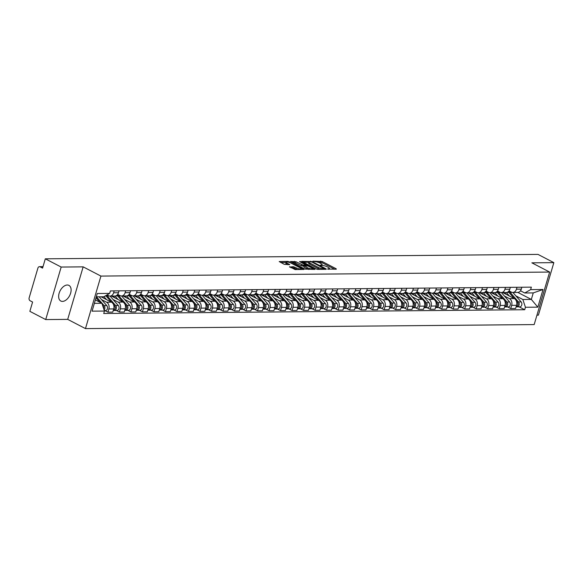 <?xml version="1.0" encoding="UTF-8"?>
<svg xmlns="http://www.w3.org/2000/svg" width="583" height="583" viewBox="0 0 583 583"><rect width="100%" height="100%" fill="white"/><g stroke="black" fill="none" stroke-linecap="round" stroke-linejoin="round"><path stroke-width="0.87" d="M327.544 269.011L336.289 269.222L336.231 268.807L322.159 261.497L312.954 261.169L315.046 261.723A3.549 0.867 16.4 0 1 319.87 263.006L321.044 263.618A3.549 0.867 16.4 0 1 322.122 264.638A3.549 0.867 16.4 0 1 321.226 264.937L320.271 265.236L322.319 265.505A3.549 0.867 16.4 0 1 327.143 266.781L328.316 267.393A3.549 0.867 16.4 0 1 329.395 268.413A3.549 0.867 16.4 0 1 328.499 268.712L327.544 269.011M62.468 301.404A8.803 5.342 117.4 0 0 70.186 294.43A8.803 5.342 117.4 0 0 68.932 285.393A8.803 5.342 117.4 0 0 67.285 285.014A8.803 5.342 117.4 0 0 59.568 291.988A8.803 5.342 117.4 0 0 60.821 301.025A8.803 5.342 117.4 0 0 62.468 301.404M289.613 266.723L295.122 269.586L303.947 269.419L288.031 261.388L279.199 261.563L284.307 264.354L289.758 264.631L287.047 263.086A2.966 0.721 16.4 0 1 286.144 262.226A2.966 0.721 16.4 0 1 287.944 262.08A2.966 0.721 16.4 0 1 290.924 263.05L300.194 267.859A2.966 0.721 16.4 0 1 301.098 268.712A2.966 0.721 16.4 0 1 299.305 268.865A2.966 0.721 16.4 0 1 296.317 267.896L293.264 266.693L289.511 267.05M100.925 276.08L83.158 266.854L61.171 267.05L45.314 258.816L537.992 254.399L553.85 262.634L531.864 262.831L549.631 272.057L100.925 276.08L85.468 328.601L534.174 324.578L549.631 272.057M316.139 268.989L317.648 269.39L326.189 269.31L326.13 268.901L312.058 261.585L301.724 261.359L316.139 268.989M314.929 269.412L304.88 269.091L290.465 261.461L295.909 261.731L303.124 265.097L305.827 264.981L299.545 261.578L300.558 261.57L314.929 269.412M61.171 267.05L45.714 319.571L29.857 311.337L32.597 302.038L30.127 300.755A2.259 1.713 -90.5 0 1 29.15 297.833L37.902 268.1A2.259 1.713 -90.5 0 1 39.469 266.671L43.011 266.642M536.943 315.17L538.393 315.155L553.85 262.634M45.714 319.571L67.701 319.375L85.468 328.601M45.314 258.816L42.581 268.114L40.11 266.832A2.259 1.713 -90.5 0 0 39.469 266.671M516.99 287.281L516.436 289.175A5.196 3.928 89.5 0 1 512.814 292.462L517.682 292.418A5.196 3.928 -90.5 0 0 521.304 289.132L521.858 287.237M504.368 295.989L509.433 298.613A5.196 3.928 89.5 0 1 511.67 305.354L516.545 305.31A5.196 3.928 -90.5 0 0 514.301 298.569L502.714 292.557M516.545 305.31L515.598 308.509L510.73 308.553L507.647 306.957M512.814 292.462A5.196 3.928 89.5 0 1 511.349 292.105L509.01 290.888M511.67 305.354L510.73 308.553M505.483 287.383L504.922 289.277A5.196 3.928 89.5 0 1 501.307 292.564L506.175 292.52A5.196 3.928 -90.5 0 0 509.797 289.234L510.351 287.339M496.14 307.059L499.223 308.655L504.091 308.611L505.031 305.412A5.196 3.928 -90.5 0 0 502.786 298.678L491.207 292.659M501.307 292.564A5.196 3.928 89.5 0 1 499.835 292.207L497.496 290.99M492.861 296.091L497.918 298.722A5.196 3.928 89.5 0 1 500.163 305.456L499.223 308.655M493.976 287.485L493.415 289.379A5.196 3.928 89.5 0 1 489.8 292.673L494.668 292.63A5.196 3.928 -90.5 0 0 498.283 289.336L498.844 287.441M484.633 307.161L487.709 308.764L492.584 308.72L493.524 305.514A5.196 3.928 -90.5 0 0 491.28 298.78L479.692 292.761M489.8 292.673A5.196 3.928 89.5 0 1 488.328 292.309L485.989 291.092M481.354 296.193L486.411 298.824A5.196 3.928 89.5 0 1 488.656 305.558L487.709 308.764M482.462 287.587L481.908 289.481A5.196 3.928 89.5 0 1 478.286 292.775L483.154 292.732A5.196 3.928 -90.5 0 0 486.776 289.438L487.33 287.543M473.119 307.263L476.202 308.866L481.07 308.822L482.017 305.616A5.196 3.928 -90.5 0 0 479.773 298.882L468.185 292.863M478.286 292.775A5.196 3.928 89.5 0 1 476.821 292.411L474.482 291.194M469.84 296.295L474.905 298.926A5.196 3.928 89.5 0 1 477.142 305.66L476.202 308.866M470.955 287.689L470.394 289.583A5.196 3.928 89.5 0 1 466.779 292.877L471.647 292.834A5.196 3.928 -90.5 0 0 475.269 289.54L475.823 287.645M461.612 307.365L464.695 308.968L469.563 308.924L470.503 305.718A5.196 3.928 -90.5 0 0 468.266 298.984L456.678 292.965M466.779 292.877A5.196 3.928 89.5 0 1 465.307 292.513L462.968 291.303M458.333 296.397L463.39 299.028A5.196 3.928 89.5 0 1 465.635 305.762L464.695 308.968M459.448 287.798L458.887 289.693A5.196 3.928 89.5 0 1 455.272 292.979L460.14 292.936A5.196 3.928 -90.5 0 0 463.755 289.649L464.316 287.754M450.105 307.474L453.18 309.07L458.056 309.026L458.996 305.82A5.196 3.928 -90.5 0 0 456.751 299.086L445.164 293.067M455.272 292.979A5.196 3.928 89.5 0 1 453.8 292.622L451.461 291.405M446.826 296.507L451.883 299.13A5.196 3.928 89.5 0 1 454.128 305.864L453.18 309.07M447.933 287.9L447.38 289.795A5.196 3.928 89.5 0 1 443.758 293.081L448.633 293.038A5.196 3.928 -90.5 0 0 452.248 289.751L452.809 287.856M438.598 307.576L441.674 309.172L446.542 309.128L447.489 305.929A5.196 3.928 -90.5 0 0 445.244 299.188L433.657 293.176M443.758 293.081A5.196 3.928 89.5 0 1 442.293 292.724L439.954 291.507M435.312 296.609L440.376 299.232A5.196 3.928 89.5 0 1 442.621 305.973L441.674 309.172M436.427 288.002L435.873 289.897A5.196 3.928 89.5 0 1 432.251 293.183L437.119 293.14A5.196 3.928 -90.5 0 0 440.741 289.853L441.295 287.958M427.084 307.678L430.167 309.274L435.035 309.23L435.975 306.031A5.196 3.928 -90.5 0 0 433.737 299.29L422.15 293.278M432.251 293.183A5.196 3.928 89.5 0 1 430.786 292.826L428.439 291.609M423.805 296.711L428.869 299.334A5.196 3.928 89.5 0 1 431.107 306.075L430.167 309.274M424.92 288.104L424.358 289.999A5.196 3.928 89.5 0 1 420.744 293.293L425.612 293.249A5.196 3.928 -90.5 0 0 429.226 289.955L429.788 288.06M415.577 307.78L418.66 309.376L423.528 309.333L424.468 306.133A5.196 3.928 -90.5 0 0 422.223 299.4L410.636 293.38M420.744 293.293A5.196 3.928 89.5 0 1 419.272 292.928L416.932 291.711M412.298 296.813L417.355 299.443A5.196 3.928 89.5 0 1 419.6 306.177L418.66 309.376M413.413 288.206L412.851 290.101A5.196 3.928 89.5 0 1 409.23 293.395L414.105 293.351A5.196 3.928 -90.5 0 0 417.72 290.057L418.281 288.162M404.07 307.882L407.145 309.486L412.013 309.442L412.961 306.235A5.196 3.928 -90.5 0 0 410.716 299.502L399.129 293.482M409.23 293.395A5.196 3.928 89.5 0 1 407.765 293.03L405.425 291.813M400.791 296.915L405.848 299.545A5.196 3.928 89.5 0 1 408.093 306.279L407.145 309.486M401.898 288.308L401.344 290.203A5.196 3.928 89.5 0 1 397.723 293.497L402.591 293.453A5.196 3.928 -90.5 0 0 406.213 290.159L406.766 288.264M392.556 307.984L395.638 309.588L400.506 309.544L401.454 306.337A5.196 3.928 -90.5 0 0 399.209 299.604L387.622 293.584M397.723 293.497A5.196 3.928 89.5 0 1 396.258 293.132L393.919 291.923M389.276 297.017L394.341 299.647A5.196 3.928 89.5 0 1 396.578 306.381L395.638 309.588M390.391 288.41L389.83 290.312A5.196 3.928 89.5 0 1 386.216 293.599L391.084 293.555A5.196 3.928 -90.5 0 0 394.706 290.268L395.259 288.366M381.049 308.086L384.131 309.69L388.999 309.646L389.94 306.439A5.196 3.928 -90.5 0 0 387.695 299.706L376.115 293.686M386.216 293.599A5.196 3.928 89.5 0 1 384.744 293.234L382.404 292.025M377.769 297.126L382.827 299.749A5.196 3.928 89.5 0 1 385.072 306.483L384.131 309.69M378.884 288.519L378.323 290.414A5.196 3.928 89.5 0 1 374.709 293.701L379.577 293.657A5.196 3.928 -90.5 0 0 383.191 290.37L383.752 288.476M369.542 308.196L372.617 309.792L377.493 309.748L378.433 306.541A5.196 3.928 -90.5 0 0 376.188 299.808L364.601 293.796M374.709 293.701A5.196 3.928 89.5 0 1 373.237 293.344L370.897 292.127M366.262 297.228L371.32 299.851A5.196 3.928 89.5 0 1 373.565 306.585L372.617 309.792M367.37 288.621L366.816 290.516A5.196 3.928 89.5 0 1 363.194 293.803L368.062 293.759A5.196 3.928 -90.5 0 0 371.684 290.472L372.238 288.578M358.035 308.298L361.11 309.894L365.978 309.85L366.926 306.651A5.196 3.928 -90.5 0 0 364.681 299.91L353.094 293.898M363.194 293.803A5.196 3.928 89.5 0 1 361.73 293.446L359.39 292.229M354.748 297.33L359.813 299.954A5.196 3.928 89.5 0 1 362.05 306.694L361.11 309.894M355.863 288.723L355.302 290.618A5.196 3.928 89.5 0 1 351.687 293.905L356.556 293.861A5.196 3.928 -90.5 0 0 360.177 290.574L360.731 288.68M346.521 308.4L349.603 309.996L354.471 309.952L355.411 306.753A5.196 3.928 -90.5 0 0 353.174 300.019L341.587 294M351.687 293.905A5.196 3.928 89.5 0 1 350.215 293.548L347.876 292.331M343.241 297.432L348.299 300.063A5.196 3.928 89.5 0 1 350.543 306.796L349.603 309.996M344.356 288.825L343.795 290.72A5.196 3.928 89.5 0 1 340.18 294.014L345.049 293.97A5.196 3.928 -90.5 0 0 348.663 290.677L349.224 288.782M335.014 308.502L338.089 310.105L342.964 310.061L343.904 306.855A5.196 3.928 -90.5 0 0 341.66 300.121L330.073 294.102M340.18 294.014A5.196 3.928 89.5 0 1 338.708 293.65L336.369 292.433M331.734 297.534L336.792 300.165A5.196 3.928 89.5 0 1 339.036 306.898L338.089 310.105M332.842 288.928L332.288 290.822A5.196 3.928 89.5 0 1 328.666 294.116L333.542 294.072A5.196 3.928 -90.5 0 0 337.156 290.779L337.717 288.884M323.507 308.604L326.582 310.207L331.45 310.163L332.397 306.957A5.196 3.928 -90.5 0 0 330.153 300.223L318.566 294.204M328.666 294.116A5.196 3.928 89.5 0 1 327.201 293.752L324.862 292.535M320.227 297.636L325.285 300.267A5.196 3.928 89.5 0 1 327.529 307.001L326.582 310.207M321.335 289.03L320.781 290.924A5.196 3.928 89.5 0 1 317.159 294.218L322.027 294.175A5.196 3.928 -90.5 0 0 325.649 290.881L326.203 288.986M311.992 308.706L315.075 310.309L319.943 310.265L320.883 307.059A5.196 3.928 -90.5 0 0 318.646 300.325L307.059 294.306M317.159 294.218A5.196 3.928 89.5 0 1 315.695 293.854L313.348 292.644M308.713 297.738L313.778 300.369A5.196 3.928 89.5 0 1 316.015 307.103L315.075 310.309M309.828 289.139L309.267 291.034A5.196 3.928 89.5 0 1 305.652 294.32L310.52 294.277A5.196 3.928 -90.5 0 0 314.135 290.99L314.696 289.095M300.485 308.815L303.568 310.411L308.436 310.367L309.376 307.161A5.196 3.928 -90.5 0 0 307.132 300.427L295.545 294.415M305.652 294.32A5.196 3.928 89.5 0 1 304.18 293.963L301.841 292.746M297.206 297.847L302.264 300.471A5.196 3.928 89.5 0 1 304.508 307.205L303.568 310.411M298.321 289.241L297.76 291.136A5.196 3.928 89.5 0 1 294.138 294.422L299.013 294.379A5.196 3.928 -90.5 0 0 302.628 291.092L303.189 289.197M288.979 308.917L292.054 310.513L296.922 310.469L297.869 307.27A5.196 3.928 -90.5 0 0 295.625 300.529L284.038 294.517M294.138 294.422A5.196 3.928 89.5 0 1 292.673 294.065L290.334 292.848M285.699 297.949L290.757 300.573A5.196 3.928 89.5 0 1 293.001 307.314L292.054 310.513M286.807 289.343L286.253 291.238A5.196 3.928 89.5 0 1 282.631 294.524L287.499 294.481A5.196 3.928 -90.5 0 0 291.121 291.194L291.675 289.299M277.464 309.019L280.547 310.615L285.415 310.571L286.362 307.372A5.196 3.928 -90.5 0 0 284.118 300.639L272.531 294.619M282.631 294.524A5.196 3.928 89.5 0 1 281.166 294.167L278.827 292.95M274.185 298.051L279.25 300.675A5.196 3.928 89.5 0 1 281.487 307.416L280.547 310.615M275.3 289.445L274.739 291.34A5.196 3.928 89.5 0 1 271.124 294.634L275.992 294.59A5.196 3.928 -90.5 0 0 279.614 291.296L280.168 289.401M265.957 309.121L269.04 310.717L273.908 310.673L274.848 307.474A5.196 3.928 -90.5 0 0 272.611 300.741L261.024 294.721M271.124 294.634A5.196 3.928 89.5 0 1 269.652 294.269L267.313 293.052M262.678 298.153L267.735 300.784A5.196 3.928 89.5 0 1 269.98 307.518L269.04 310.717M263.793 289.547L263.232 291.442A5.196 3.928 89.5 0 1 259.617 294.736L264.485 294.692A5.196 3.928 -90.5 0 0 268.1 291.398L268.661 289.503M254.45 309.223L257.526 310.826L262.401 310.783L263.341 307.576A5.196 3.928 -90.5 0 0 261.097 300.843L249.509 294.823M259.617 294.736A5.196 3.928 89.5 0 1 258.145 294.371L255.806 293.154M251.171 298.256L256.228 300.886A5.196 3.928 89.5 0 1 258.473 307.62L257.526 310.826M252.279 289.649L251.725 291.544A5.196 3.928 89.5 0 1 248.103 294.838L252.971 294.794A5.196 3.928 -90.5 0 0 256.593 291.5L257.154 289.605M242.943 309.325L246.019 310.928L250.887 310.885L251.834 307.678A5.196 3.928 -90.5 0 0 249.59 300.945L238.002 294.925M248.103 294.838A5.196 3.928 89.5 0 1 246.638 294.473L244.299 293.264M239.657 298.358L244.722 300.988A5.196 3.928 89.5 0 1 246.959 307.722L246.019 310.928M240.772 289.751L240.211 291.653A5.196 3.928 89.5 0 1 236.596 294.94L241.464 294.896A5.196 3.928 -90.5 0 0 245.086 291.609L245.64 289.707M231.429 309.427L234.512 311.031L239.38 310.987L240.32 307.78A5.196 3.928 -90.5 0 0 238.083 301.047L226.496 295.027M236.596 294.94A5.196 3.928 89.5 0 1 235.124 294.575L232.785 293.366M228.15 298.467L233.207 301.09A5.196 3.928 89.5 0 1 235.452 307.824L234.512 311.031M229.265 289.86L228.704 291.755A5.196 3.928 89.5 0 1 225.089 295.042L229.957 294.998A5.196 3.928 -90.5 0 0 233.572 291.711L234.133 289.817M219.922 309.537L223.005 311.133L227.873 311.089L228.813 307.882A5.196 3.928 -90.5 0 0 226.568 301.149L214.981 295.136M225.089 295.042A5.196 3.928 89.5 0 1 223.617 294.685L221.278 293.468M216.643 298.569L221.7 301.192A5.196 3.928 89.5 0 1 223.945 307.926L223.005 311.133M217.751 289.962L217.197 291.857A5.196 3.928 89.5 0 1 213.575 295.144L218.45 295.1A5.196 3.928 -90.5 0 0 222.065 291.813L222.626 289.919M208.415 309.639L211.491 311.235L216.359 311.191L217.306 307.992A5.196 3.928 -90.5 0 0 215.061 301.251L203.474 295.238M213.575 295.144A5.196 3.928 89.5 0 1 212.11 294.787L209.771 293.57M205.136 298.671L210.193 301.294A5.196 3.928 89.5 0 1 212.438 308.035L211.491 311.235M206.244 290.064L205.69 291.959A5.196 3.928 89.5 0 1 202.068 295.246L206.936 295.202A5.196 3.928 -90.5 0 0 210.558 291.915L211.112 290.021M196.901 309.741L199.984 311.337L204.852 311.293L205.792 308.094A5.196 3.928 -90.5 0 0 203.554 301.36L191.967 295.341M202.068 295.246A5.196 3.928 89.5 0 1 200.603 294.889L198.256 293.672M193.622 298.773L198.686 301.404A5.196 3.928 89.5 0 1 200.924 308.137L199.984 311.337M194.737 290.166L194.175 292.061A5.196 3.928 89.5 0 1 190.561 295.355L195.429 295.311A5.196 3.928 -90.5 0 0 199.043 292.017L199.605 290.123M185.394 309.843L188.477 311.446L193.345 311.402L194.285 308.196A5.196 3.928 -90.5 0 0 192.04 301.462L180.453 295.443M190.561 295.355A5.196 3.928 89.5 0 1 189.089 294.991L186.749 293.774M182.115 298.875L187.172 301.506A5.196 3.928 89.5 0 1 189.417 308.239L188.477 311.446M183.23 290.268L182.668 292.163A5.196 3.928 89.5 0 1 179.054 295.457L183.922 295.413A5.196 3.928 -90.5 0 0 187.537 292.119L188.098 290.225M173.887 309.945L176.962 311.548L181.83 311.504L182.778 308.298A5.196 3.928 -90.5 0 0 180.533 301.564L168.946 295.545M179.054 295.457A5.196 3.928 89.5 0 1 177.582 295.093L175.243 293.876M170.608 298.977L175.665 301.608A5.196 3.928 89.5 0 1 177.91 308.341L176.962 311.548M171.715 290.37L171.162 292.272A5.196 3.928 89.5 0 1 167.54 295.559L172.408 295.515A5.196 3.928 -90.5 0 0 176.03 292.229L176.583 290.327M162.373 310.047L165.455 311.65L170.323 311.606L171.271 308.4A5.196 3.928 -90.5 0 0 169.026 301.666L157.439 295.647M167.54 295.559A5.196 3.928 89.5 0 1 166.075 295.195L163.736 293.985M159.093 299.079L164.158 301.71A5.196 3.928 89.5 0 1 166.395 308.443L165.455 311.65M160.208 290.48L159.647 292.375A5.196 3.928 89.5 0 1 156.033 295.661L160.901 295.617A5.196 3.928 -90.5 0 0 164.523 292.331L165.076 290.436M150.866 310.156L153.948 311.752L158.816 311.708L159.757 308.502A5.196 3.928 -90.5 0 0 157.519 301.768L145.932 295.756M156.033 295.661A5.196 3.928 89.5 0 1 154.561 295.304L152.221 294.087M147.586 299.188L152.644 301.812A5.196 3.928 89.5 0 1 154.889 308.545L153.948 311.752M148.701 290.582L148.14 292.477A5.196 3.928 89.5 0 1 144.526 295.763L149.394 295.719A5.196 3.928 -90.5 0 0 153.008 292.433L153.569 290.538M139.359 310.258L142.434 311.854L147.31 311.81L148.25 308.611A5.196 3.928 -90.5 0 0 146.005 301.87L134.418 295.858M144.526 295.763A5.196 3.928 89.5 0 1 143.054 295.406L140.714 294.189M136.079 299.29L141.137 301.914A5.196 3.928 89.5 0 1 143.382 308.655L142.434 311.854M137.187 290.684L136.633 292.579A5.196 3.928 89.5 0 1 133.011 295.865L137.88 295.821A5.196 3.928 -90.5 0 0 141.501 292.535L142.063 290.64M127.852 310.36L130.927 311.956L135.795 311.912L136.743 308.713A5.196 3.928 -90.5 0 0 134.498 301.979L122.911 295.96M133.011 295.865A5.196 3.928 89.5 0 1 131.547 295.508L129.207 294.291M124.565 299.392L129.63 302.023A5.196 3.928 89.5 0 1 131.875 308.757L130.927 311.956M125.68 290.786L125.126 292.681A5.196 3.928 89.5 0 1 121.504 295.975L126.373 295.931A5.196 3.928 -90.5 0 0 129.994 292.637L130.548 290.742M116.338 310.462L119.42 312.058L124.288 312.014L125.228 308.815A5.196 3.928 -90.5 0 0 122.991 302.081L111.404 296.062M121.504 295.975A5.196 3.928 89.5 0 1 120.032 295.61L117.693 294.393M113.058 299.494L118.116 302.125A5.196 3.928 89.5 0 1 120.36 308.859L119.42 312.058M114.173 290.888L113.612 292.783A5.196 3.928 89.5 0 1 109.998 296.077L114.866 296.033A5.196 3.928 -90.5 0 0 118.48 292.739L119.041 290.844M104.831 310.564L107.913 312.167L112.781 312.124L113.721 308.917A5.196 3.928 -90.5 0 0 111.477 302.183L101.099 296.791M109.998 296.077A5.196 3.928 89.5 0 1 108.525 295.712L107.002 294.925M101.551 299.596L106.609 302.227A5.196 3.928 89.5 0 1 108.853 308.961L107.913 312.167M515.882 295.887L522.849 299.502L531.339 299.429L533.256 292.914L524.766 292.994L520.517 290.786M517.828 292.418L531.339 299.429L537.832 307.154L525.436 307.263L522.849 299.502M524.766 292.994L530.632 289.62L543.021 289.511L537.832 307.154M94.366 303.342L101.879 303.277L104.466 311.038L103.738 313.508L524.707 309.733L525.436 307.263M104.466 311.038L92.07 311.147L97.266 293.504L109.662 293.395L103.796 296.769L96.282 296.834M530.632 289.62L531.353 287.149L110.384 290.924L109.662 293.395M83.158 266.854L67.701 319.375M101.879 303.277L95.379 299.902M519.162 306.855L524.707 309.733M543.021 289.511L533.256 292.914M334.722 269.237L321.845 262.547L317.706 262.175M308.844 262.248L303.262 262.299M324.301 268.748L311.905 262.044L309.799 261.774A3.549 0.867 16.4 0 0 308.895 262.073A3.549 0.867 16.4 0 0 309.981 263.093L318.427 267.48A3.549 0.867 16.4 0 0 323.244 268.756L324.301 268.748L324.126 269.331M308.895 262.073L308.589 263.122A3.549 0.867 16.4 0 0 309.675 264.143L309.981 263.093M320.278 269.361A3.549 0.867 16.4 0 1 318.121 268.53L309.675 264.143M292.003 262.401L294.094 262.386L294.4 261.33M303.823 266.139L301.309 265.746L294.094 262.386M305.696 265.44L306.09 265.651M312.248 268.843L313.363 269.426M307.54 267.772A2.966 0.721 16.4 0 0 310.52 268.741A2.966 0.721 16.4 0 0 312.32 268.595A2.966 0.721 16.4 0 0 311.409 267.735L308.145 266.045L304.217 265.666L307.54 267.772L307.226 268.821A2.966 0.721 16.4 0 0 308.852 269.463M303.932 265.761L303.962 267.131L304.275 266.081M307.226 268.821L303.962 267.131M297.563 269.565A2.966 0.721 16.4 0 1 296.011 268.945L292.957 267.743L290.866 267.765M286.144 262.226L285.838 263.276A2.966 0.721 16.4 0 0 286.741 264.135L287.047 263.086M287.907 264.74L286.741 264.135M286.078 262.452L280.744 262.503M302.096 269.528L301.025 268.967M506.277 294.408L505.505 293.526A5.305 4.015 -90.5 0 0 504.237 292.542M504.106 292.542A5.305 4.015 89.5 0 0 503.515 292.914L503.406 292.914M508.216 291.748A6.777 5.13 89.5 0 1 508.886 292.396L514.279 298.562M516.298 300.872L517.223 301.928A2.82 2.135 89.5 0 1 517.872 304.894A2.82 2.135 89.5 0 1 516.086 306.862M506.321 292.52L509.374 296.018M517.85 303.153A1.355 1.028 89.5 0 1 517.864 304.931M508.733 291.238A6.777 5.13 89.5 0 1 510.14 292.382L518.476 301.921A2.82 2.135 89.5 0 1 519.089 305.026A2.82 2.135 89.5 0 1 517.106 306.869A2.82 2.135 89.5 0 1 516.48 306.753M512.887 292.462L521.136 301.892A2.82 2.135 89.5 0 1 521.749 305.004A2.82 2.135 89.5 0 1 519.766 306.847L517.106 306.869M494.763 294.51L493.998 293.628A5.305 4.015 -90.5 0 0 492.73 292.644M492.599 292.644A5.305 4.015 89.5 0 0 492.001 293.016L491.899 293.016M496.709 291.85A6.777 5.13 89.5 0 1 497.379 292.498L502.772 298.664M504.791 300.981L505.716 302.03A2.82 2.135 89.5 0 1 506.365 304.996A2.82 2.135 89.5 0 1 504.572 306.964M494.807 292.622L497.867 296.12M506.343 303.255A1.355 1.028 89.5 0 1 506.357 305.033M497.226 291.34A6.777 5.13 89.5 0 1 498.633 292.484L506.97 302.023A2.82 2.135 89.5 0 1 507.582 305.128A2.82 2.135 89.5 0 1 505.599 306.971A2.82 2.135 89.5 0 1 504.973 306.855M501.38 292.564L509.622 301.994A2.82 2.135 89.5 0 1 510.234 305.106A2.82 2.135 89.5 0 1 508.252 306.95L505.599 306.971M483.256 294.612L482.491 293.73A5.305 4.015 -90.5 0 0 481.215 292.746M481.084 292.746A5.305 4.015 89.5 0 0 480.494 293.118L480.385 293.118M485.202 291.952A6.777 5.13 89.5 0 1 485.872 292.6L491.258 298.766M493.284 301.083L494.202 302.132A2.82 2.135 89.5 0 1 494.858 305.098A2.82 2.135 89.5 0 1 493.065 307.066M483.3 292.724L486.36 296.222M494.829 303.357A1.355 1.028 89.5 0 1 494.843 305.135M485.719 291.442A6.777 5.13 89.5 0 1 487.126 292.593L495.455 302.125A2.82 2.135 89.5 0 1 496.075 305.237A2.82 2.135 89.5 0 1 494.093 307.073A2.82 2.135 89.5 0 1 493.458 306.957M489.873 292.673L498.115 302.103A2.82 2.135 89.5 0 1 498.727 305.208A2.82 2.135 89.5 0 1 496.745 307.052L494.093 307.073M471.749 294.714L470.977 293.832A5.305 4.015 -90.5 0 0 469.709 292.848M469.577 292.848A5.305 4.015 89.5 0 0 468.987 293.22L468.878 293.227M473.688 292.054A6.777 5.13 89.5 0 1 474.358 292.702L479.751 298.868M481.777 301.185L482.695 302.242A2.82 2.135 89.5 0 1 483.343 305.208A2.82 2.135 89.5 0 1 481.558 307.175M471.793 292.826L474.846 296.324M483.322 303.459A1.355 1.028 89.5 0 1 483.336 305.237M474.205 291.544A6.777 5.13 89.5 0 1 475.611 292.695L483.948 302.227A2.82 2.135 89.5 0 1 484.56 305.339A2.82 2.135 89.5 0 1 482.578 307.183A2.82 2.135 89.5 0 1 481.952 307.059M478.359 292.775L486.608 302.205A2.82 2.135 89.5 0 1 487.22 305.31A2.82 2.135 89.5 0 1 485.238 307.154L482.578 307.183M460.235 294.816L459.47 293.941A5.305 4.015 -90.5 0 0 458.202 292.95M458.07 292.957A5.305 4.015 89.5 0 0 457.473 293.329L457.371 293.329M462.181 292.156A6.777 5.13 89.5 0 1 462.851 292.804L468.244 298.977L463.39 299.028M470.262 301.287L471.188 302.344A2.82 2.135 89.5 0 1 471.836 305.31A2.82 2.135 89.5 0 1 470.044 307.277M460.286 292.928L463.339 296.426M471.815 303.561A1.355 1.028 89.5 0 1 471.829 305.346M462.698 291.646A6.777 5.13 89.5 0 1 464.104 292.797L472.441 302.329A2.82 2.135 89.5 0 1 473.053 305.441A2.82 2.135 89.5 0 1 471.071 307.285A2.82 2.135 89.5 0 1 470.445 307.161M466.852 292.877L475.094 302.307A2.82 2.135 89.5 0 1 475.713 305.419A2.82 2.135 89.5 0 1 473.731 307.256L471.071 307.285M448.728 294.918L447.963 294.043A5.305 4.015 -90.5 0 0 446.687 293.06M446.556 293.06A5.305 4.015 89.5 0 0 445.966 293.431L445.864 293.431M450.674 292.258A6.777 5.13 89.5 0 1 451.344 292.914L456.729 299.079L451.883 299.13M458.755 301.389L459.674 302.446A2.82 2.135 89.5 0 1 460.33 305.412A2.82 2.135 89.5 0 1 458.537 307.379M448.772 293.038L451.832 296.528M460.3 303.67A1.355 1.028 89.5 0 1 460.322 305.448M451.191 291.755A6.777 5.13 89.5 0 1 452.597 292.899L460.934 302.431A2.82 2.135 89.5 0 1 461.547 305.543A2.82 2.135 89.5 0 1 459.564 307.387A2.82 2.135 89.5 0 1 458.938 307.27M455.345 292.979L463.587 302.409A2.82 2.135 89.5 0 1 464.199 305.521A2.82 2.135 89.5 0 1 462.217 307.365L459.564 307.387M437.221 295.02L436.448 294.145A5.305 4.015 -90.5 0 0 435.18 293.162M435.049 293.162A5.305 4.015 89.5 0 0 434.459 293.533L434.35 293.533M439.159 292.36A6.777 5.13 89.5 0 1 439.83 293.016L445.223 299.181L440.376 299.232M447.248 301.491L448.167 302.548A2.82 2.135 89.5 0 1 448.815 305.514A2.82 2.135 89.5 0 1 447.03 307.481M437.265 293.14L440.318 296.63M448.793 303.772A1.355 1.028 89.5 0 1 448.808 305.55M439.677 291.857A6.777 5.13 89.5 0 1 441.083 293.001L449.42 302.541A2.82 2.135 89.5 0 1 450.032 305.645A2.82 2.135 89.5 0 1 448.057 307.489A2.82 2.135 89.5 0 1 447.423 307.372M443.831 293.081L452.08 302.511A2.82 2.135 89.5 0 1 452.692 305.623A2.82 2.135 89.5 0 1 450.71 307.467L448.057 307.489M425.714 295.129L424.941 294.247A5.305 4.015 -90.5 0 0 423.673 293.264M423.542 293.264A5.305 4.015 89.5 0 0 422.952 293.635L422.843 293.635M427.652 292.469A6.777 5.13 89.5 0 1 428.323 293.118L433.716 299.283M435.734 301.593L436.66 302.65A2.82 2.135 89.5 0 1 437.308 305.616A2.82 2.135 89.5 0 1 435.523 307.584M425.758 293.242L428.811 296.74M437.286 303.874A1.355 1.028 89.5 0 1 437.301 305.652M428.17 291.959A6.777 5.13 89.5 0 1 429.576 293.103L437.913 302.643A2.82 2.135 89.5 0 1 438.525 305.747A2.82 2.135 89.5 0 1 436.543 307.591A2.82 2.135 89.5 0 1 435.916 307.474M432.324 293.183L440.566 302.613A2.82 2.135 89.5 0 1 441.185 305.725A2.82 2.135 89.5 0 1 439.203 307.569L436.543 307.591M414.2 295.231L413.434 294.349A5.305 4.015 -90.5 0 0 412.159 293.366M412.028 293.366A5.305 4.015 89.5 0 0 411.438 293.737L411.336 293.737M416.145 292.571A6.777 5.13 89.5 0 1 416.816 293.22L422.201 299.385M424.227 301.702L425.153 302.752A2.82 2.135 89.5 0 1 425.801 305.718A2.82 2.135 89.5 0 1 424.009 307.686M414.243 293.344L417.304 296.842M425.772 303.976A1.355 1.028 89.5 0 1 425.794 305.754M416.663 292.061A6.777 5.13 89.5 0 1 418.069 293.205L426.406 302.745A2.82 2.135 89.5 0 1 427.018 305.856A2.82 2.135 89.5 0 1 425.036 307.693A2.82 2.135 89.5 0 1 424.409 307.576M420.817 293.285L429.059 302.723A2.82 2.135 89.5 0 1 429.671 305.827A2.82 2.135 89.5 0 1 427.689 307.671L425.036 307.693M402.693 295.333L401.927 294.451A5.305 4.015 -90.5 0 0 400.652 293.468M400.521 293.468A5.305 4.015 89.5 0 0 399.931 293.839L399.821 293.847M404.631 292.673A6.777 5.13 89.5 0 1 405.302 293.322L410.694 299.487M412.72 301.805L413.639 302.861A2.82 2.135 89.5 0 1 414.287 305.82A2.82 2.135 89.5 0 1 412.502 307.795M402.736 293.446L405.79 296.944M414.265 304.078A1.355 1.028 89.5 0 1 414.28 305.856M405.149 292.163A6.777 5.13 89.5 0 1 406.562 293.315L414.892 302.847A2.82 2.135 89.5 0 1 415.511 305.958A2.82 2.135 89.5 0 1 413.529 307.802A2.82 2.135 89.5 0 1 412.895 307.678M409.302 293.395L417.552 302.825A2.82 2.135 89.5 0 1 418.164 305.929A2.82 2.135 89.5 0 1 416.182 307.773L413.529 307.802M391.186 295.435L390.413 294.561A5.305 4.015 -90.5 0 0 389.145 293.57M389.014 293.577A5.305 4.015 89.5 0 0 388.424 293.949L388.314 293.949M393.124 292.775A6.777 5.13 89.5 0 1 393.795 293.424L399.187 299.589M401.206 301.907L402.132 302.963A2.82 2.135 89.5 0 1 402.78 305.929A2.82 2.135 89.5 0 1 400.995 307.897M391.229 293.548L394.283 297.046M402.758 304.18A1.355 1.028 89.5 0 1 402.773 305.966M393.642 292.265A6.777 5.13 89.5 0 1 395.048 293.417L403.385 302.949A2.82 2.135 89.5 0 1 403.997 306.06A2.82 2.135 89.5 0 1 402.015 307.904A2.82 2.135 89.5 0 1 401.388 307.78M397.795 293.497L406.045 302.927A2.82 2.135 89.5 0 1 406.657 306.039A2.82 2.135 89.5 0 1 404.675 307.875L402.015 307.904M379.671 295.537L378.906 294.663A5.305 4.015 -90.5 0 0 377.638 293.679M377.507 293.679A5.305 4.015 89.5 0 0 376.91 294.051L376.807 294.051M381.617 292.877A6.777 5.13 89.5 0 1 382.288 293.526L387.68 299.698L382.827 299.749M389.699 302.009L390.625 303.065A2.82 2.135 89.5 0 1 391.273 306.031A2.82 2.135 89.5 0 1 389.48 307.999M379.715 293.657L382.776 297.148M391.251 304.282A1.355 1.028 89.5 0 1 391.266 306.068M382.135 292.375A6.777 5.13 89.5 0 1 383.541 293.519L391.878 303.051A2.82 2.135 89.5 0 1 392.49 306.162A2.82 2.135 89.5 0 1 390.508 308.006A2.82 2.135 89.5 0 1 389.881 307.89M386.289 293.599L394.531 303.029A2.82 2.135 89.5 0 1 395.143 306.141A2.82 2.135 89.5 0 1 393.161 307.984L390.508 308.006M368.164 295.639L367.399 294.765A5.305 4.015 -90.5 0 0 366.124 293.781M365.993 293.781A5.305 4.015 89.5 0 0 365.403 294.153L365.293 294.153M370.11 292.979A6.777 5.13 89.5 0 1 370.781 293.635L376.166 299.8L371.32 299.851M378.192 302.111L379.11 303.167A2.82 2.135 89.5 0 1 379.766 306.133A2.82 2.135 89.5 0 1 377.973 308.101M368.208 293.759L371.269 297.25M379.737 304.392A1.355 1.028 89.5 0 1 379.752 306.17M370.628 292.477A6.777 5.13 89.5 0 1 372.034 293.621L380.371 303.153A2.82 2.135 89.5 0 1 380.983 306.264A2.82 2.135 89.5 0 1 379.001 308.108A2.82 2.135 89.5 0 1 378.374 307.992M374.782 293.701L383.024 303.131A2.82 2.135 89.5 0 1 383.636 306.243A2.82 2.135 89.5 0 1 381.654 308.086L379.001 308.108M356.658 295.749L355.885 294.867A5.305 4.015 -90.5 0 0 354.617 293.883M354.486 293.883A5.305 4.015 89.5 0 0 353.896 294.255L353.786 294.255M358.596 293.089A6.777 5.13 89.5 0 1 359.266 293.737L364.659 299.902L359.813 299.954M366.685 302.213L367.603 303.269A2.82 2.135 89.5 0 1 368.252 306.235A2.82 2.135 89.5 0 1 366.467 308.203M356.701 293.861L359.755 297.359M368.23 304.494A1.355 1.028 89.5 0 1 368.245 306.272M359.113 292.579A6.777 5.13 89.5 0 1 360.52 293.723L368.857 303.262A2.82 2.135 89.5 0 1 369.469 306.366A2.82 2.135 89.5 0 1 367.487 308.21A2.82 2.135 89.5 0 1 366.86 308.094M363.267 293.803L371.517 303.233A2.82 2.135 89.5 0 1 372.129 306.345A2.82 2.135 89.5 0 1 370.147 308.188L367.487 308.21M345.143 295.851L344.378 294.969A5.305 4.015 -90.5 0 0 343.11 293.985M342.979 293.985A5.305 4.015 89.5 0 0 342.381 294.357L342.279 294.357M347.089 293.191A6.777 5.13 89.5 0 1 347.76 293.839L353.152 300.005M355.171 302.322L356.096 303.371A2.82 2.135 89.5 0 1 356.745 306.337A2.82 2.135 89.5 0 1 354.952 308.305M345.194 293.963L348.248 297.461M356.723 304.596A1.355 1.028 89.5 0 1 356.738 306.374M347.606 292.681A6.777 5.13 89.5 0 1 349.013 293.825L357.35 303.364A2.82 2.135 89.5 0 1 357.962 306.469A2.82 2.135 89.5 0 1 355.98 308.312A2.82 2.135 89.5 0 1 355.353 308.196M351.76 293.905L360.002 303.335A2.82 2.135 89.5 0 1 360.622 306.447A2.82 2.135 89.5 0 1 358.64 308.29L355.98 308.312M333.636 295.953L332.871 295.071A5.305 4.015 -90.5 0 0 331.596 294.087M331.465 294.087A5.305 4.015 89.5 0 0 330.874 294.459L330.772 294.459M335.582 293.293A6.777 5.13 89.5 0 1 336.253 293.941L341.638 300.107M343.664 302.424L344.589 303.473A2.82 2.135 89.5 0 1 345.238 306.439A2.82 2.135 89.5 0 1 343.445 308.407M333.68 294.065L336.741 297.563M345.209 304.698A1.355 1.028 89.5 0 1 345.231 306.476M336.099 292.783A6.777 5.13 89.5 0 1 337.506 293.934L345.843 303.466A2.82 2.135 89.5 0 1 346.455 306.578A2.82 2.135 89.5 0 1 344.473 308.414A2.82 2.135 89.5 0 1 343.846 308.298M340.253 294.014L348.496 303.444A2.82 2.135 89.5 0 1 349.108 306.549A2.82 2.135 89.5 0 1 347.125 308.392L344.473 308.414M322.129 296.055L321.357 295.173A5.305 4.015 -90.5 0 0 320.089 294.189M319.958 294.189A5.305 4.015 89.5 0 0 319.367 294.568L319.258 294.568M324.068 293.395A6.777 5.13 89.5 0 1 324.738 294.043L330.131 300.209M332.157 302.526L333.075 303.583A2.82 2.135 89.5 0 1 333.724 306.549A2.82 2.135 89.5 0 1 331.938 308.516M322.173 294.167L325.227 297.665M333.702 304.8A1.355 1.028 89.5 0 1 333.716 306.578M324.585 292.885A6.777 5.13 89.5 0 1 325.999 294.036L334.329 303.568A2.82 2.135 89.5 0 1 334.941 306.68A2.82 2.135 89.5 0 1 332.966 308.524A2.82 2.135 89.5 0 1 332.332 308.4M328.739 294.116L336.989 303.546A2.82 2.135 89.5 0 1 337.601 306.651A2.82 2.135 89.5 0 1 335.619 308.494L332.966 308.524M310.622 296.157L309.85 295.282A5.305 4.015 -90.5 0 0 308.582 294.291M308.451 294.298A5.305 4.015 89.5 0 0 307.86 294.67L307.751 294.67M312.561 293.497A6.777 5.13 89.5 0 1 313.231 294.145L318.624 300.318M320.643 302.628L321.568 303.685A2.82 2.135 89.5 0 1 322.217 306.651A2.82 2.135 89.5 0 1 320.431 308.618M310.666 294.269L313.72 297.767M322.195 304.902A1.355 1.028 89.5 0 1 322.21 306.687M313.078 292.987A6.777 5.13 89.5 0 1 314.485 294.138L322.822 303.67A2.82 2.135 89.5 0 1 323.434 306.782A2.82 2.135 89.5 0 1 321.452 308.626A2.82 2.135 89.5 0 1 320.825 308.502M317.232 294.218L325.474 303.648A2.82 2.135 89.5 0 1 326.094 306.76A2.82 2.135 89.5 0 1 324.112 308.596L321.452 308.626M299.108 296.259L298.343 295.384A5.305 4.015 -90.5 0 0 297.068 294.4M296.936 294.4A5.305 4.015 89.5 0 0 296.346 294.772L296.244 294.772M301.054 293.599A6.777 5.13 89.5 0 1 301.724 294.255L307.117 300.42L302.264 300.471M309.136 302.73L310.061 303.787A2.82 2.135 89.5 0 1 310.71 306.753A2.82 2.135 89.5 0 1 308.917 308.72M299.152 294.379L302.213 297.869M310.681 305.011A1.355 1.028 89.5 0 1 310.703 306.789M301.571 293.096A6.777 5.13 89.5 0 1 302.978 294.24L311.315 303.772A2.82 2.135 89.5 0 1 311.927 306.884A2.82 2.135 89.5 0 1 309.945 308.728A2.82 2.135 89.5 0 1 309.318 308.611M305.725 294.32L313.967 303.75A2.82 2.135 89.5 0 1 314.58 306.862A2.82 2.135 89.5 0 1 312.597 308.706L309.945 308.728M287.601 296.368L286.836 295.486A5.305 4.015 -90.5 0 0 285.561 294.502M285.43 294.502A5.305 4.015 89.5 0 0 284.839 294.874L284.73 294.874M289.54 293.708A6.777 5.13 89.5 0 1 290.217 294.357L295.603 300.522L290.757 300.573M297.629 302.832L298.547 303.889A2.82 2.135 89.5 0 1 299.196 306.855A2.82 2.135 89.5 0 1 297.41 308.822M287.645 294.481L290.698 297.971M299.174 305.113A1.355 1.028 89.5 0 1 299.188 306.891M290.064 293.198A6.777 5.13 89.5 0 1 291.471 294.342L299.8 303.881A2.82 2.135 89.5 0 1 300.42 306.986A2.82 2.135 89.5 0 1 298.438 308.83A2.82 2.135 89.5 0 1 297.804 308.713M294.218 294.422L302.46 303.852A2.82 2.135 89.5 0 1 303.073 306.964A2.82 2.135 89.5 0 1 301.09 308.808L298.438 308.83M276.094 296.47L275.322 295.588A5.305 4.015 -90.5 0 0 274.054 294.604M273.923 294.604A5.305 4.015 89.5 0 0 273.332 294.976L273.223 294.976M278.033 293.81A6.777 5.13 89.5 0 1 278.703 294.459L284.096 300.624M286.115 302.934L287.04 303.991A2.82 2.135 89.5 0 1 287.689 306.957A2.82 2.135 89.5 0 1 285.903 308.924M276.138 294.583L279.191 298.081M287.667 305.215A1.355 1.028 89.5 0 1 287.681 306.993M278.55 293.3A6.777 5.13 89.5 0 1 279.957 294.444L288.293 303.983A2.82 2.135 89.5 0 1 288.906 307.088A2.82 2.135 89.5 0 1 286.923 308.932A2.82 2.135 89.5 0 1 286.297 308.815M282.704 294.524L290.953 303.954A2.82 2.135 89.5 0 1 291.566 307.066A2.82 2.135 89.5 0 1 289.583 308.91L286.923 308.932M264.58 296.572L263.815 295.69A5.305 4.015 -90.5 0 0 262.547 294.707M262.416 294.707A5.305 4.015 89.5 0 0 261.818 295.078L261.716 295.078M266.526 293.912A6.777 5.13 89.5 0 1 267.196 294.561L272.589 300.726M274.608 303.043L275.533 304.093A2.82 2.135 89.5 0 1 276.182 307.059A2.82 2.135 89.5 0 1 274.389 309.026M264.624 294.685L267.684 298.183M276.16 305.317A1.355 1.028 89.5 0 1 276.174 307.095M267.043 293.402A6.777 5.13 89.5 0 1 268.45 294.546L276.787 304.086A2.82 2.135 89.5 0 1 277.399 307.197A2.82 2.135 89.5 0 1 275.416 309.034A2.82 2.135 89.5 0 1 274.79 308.917M271.197 294.626L279.439 304.064A2.82 2.135 89.5 0 1 280.051 307.168A2.82 2.135 89.5 0 1 278.069 309.012L275.416 309.034M253.073 296.674L252.308 295.792A5.305 4.015 -90.5 0 0 251.033 294.809M250.901 294.809A5.305 4.015 89.5 0 0 250.311 295.18L250.202 295.187M255.019 294.014A6.777 5.13 89.5 0 1 255.689 294.663L261.075 300.828M263.101 303.145L264.019 304.202A2.82 2.135 89.5 0 1 264.675 307.161A2.82 2.135 89.5 0 1 262.882 309.136M253.117 294.787L256.177 298.285M264.646 305.419A1.355 1.028 89.5 0 1 264.66 307.197M255.536 293.504A6.777 5.13 89.5 0 1 256.943 294.655L265.28 304.188A2.82 2.135 89.5 0 1 265.892 307.299A2.82 2.135 89.5 0 1 263.91 309.143A2.82 2.135 89.5 0 1 263.283 309.019M259.69 294.736L267.932 304.166A2.82 2.135 89.5 0 1 268.544 307.27A2.82 2.135 89.5 0 1 266.562 309.114L263.91 309.143M241.566 296.776L240.794 295.902A5.305 4.015 -90.5 0 0 239.526 294.911M239.394 294.918A5.305 4.015 89.5 0 0 238.804 295.289L238.695 295.289M243.505 294.116A6.777 5.13 89.5 0 1 244.175 294.765L249.568 300.93M251.594 303.247L252.512 304.304A2.82 2.135 89.5 0 1 253.16 307.27A2.82 2.135 89.5 0 1 251.375 309.238M241.61 294.889L244.663 298.387M253.139 305.521A1.355 1.028 89.5 0 1 253.153 307.307M244.022 293.606A6.777 5.13 89.5 0 1 245.428 294.758L253.765 304.29A2.82 2.135 89.5 0 1 254.377 307.401A2.82 2.135 89.5 0 1 252.395 309.245A2.82 2.135 89.5 0 1 251.769 309.121M248.176 294.838L256.425 304.268A2.82 2.135 89.5 0 1 257.037 307.379A2.82 2.135 89.5 0 1 255.055 309.216L252.395 309.245M230.059 296.878L229.287 296.004A5.305 4.015 -90.5 0 0 228.019 295.02M227.887 295.02A5.305 4.015 89.5 0 0 227.29 295.392L227.188 295.392M231.998 294.218A6.777 5.13 89.5 0 1 232.668 294.874L238.061 301.039M240.079 303.349L241.005 304.406A2.82 2.135 89.5 0 1 241.654 307.372A2.82 2.135 89.5 0 1 239.868 309.34M230.103 294.998L233.156 298.489M241.632 305.623A1.355 1.028 89.5 0 1 241.646 307.409M232.515 293.715A6.777 5.13 89.5 0 1 233.921 294.86L242.258 304.392A2.82 2.135 89.5 0 1 242.871 307.503A2.82 2.135 89.5 0 1 240.888 309.347A2.82 2.135 89.5 0 1 240.262 309.23M236.669 294.94L244.911 304.37A2.82 2.135 89.5 0 1 245.53 307.481A2.82 2.135 89.5 0 1 243.548 309.325L240.888 309.347M218.545 296.98L217.78 296.106A5.305 4.015 -90.5 0 0 216.504 295.122M216.373 295.122A5.305 4.015 89.5 0 0 215.783 295.494L215.681 295.494M220.491 294.32A6.777 5.13 89.5 0 1 221.161 294.976L226.547 301.141M228.572 303.452L229.498 304.508A2.82 2.135 89.5 0 1 230.147 307.474A2.82 2.135 89.5 0 1 228.354 309.442M218.589 295.1L221.649 298.591M230.117 305.732A1.355 1.028 89.5 0 1 230.139 307.511M221.008 293.817A6.777 5.13 89.5 0 1 222.415 294.962L230.751 304.494A2.82 2.135 89.5 0 1 231.364 307.605A2.82 2.135 89.5 0 1 229.381 309.449A2.82 2.135 89.5 0 1 228.755 309.333M225.162 295.042L233.404 304.472A2.82 2.135 89.5 0 1 234.016 307.584A2.82 2.135 89.5 0 1 232.034 309.427L229.381 309.449M207.038 297.09L206.273 296.208A5.305 4.015 -90.5 0 0 204.997 295.224M204.866 295.224A5.305 4.015 89.5 0 0 204.276 295.596L204.167 295.596M208.976 294.43A6.777 5.13 89.5 0 1 209.647 295.078L215.04 301.243M217.065 303.554L217.984 304.61A2.82 2.135 89.5 0 1 218.632 307.576A2.82 2.135 89.5 0 1 216.847 309.544M207.082 295.202L210.135 298.7M218.61 305.835A1.355 1.028 89.5 0 1 218.625 307.613M209.494 293.919A6.777 5.13 89.5 0 1 210.908 295.064L219.237 304.603A2.82 2.135 89.5 0 1 219.857 307.707A2.82 2.135 89.5 0 1 217.874 309.551A2.82 2.135 89.5 0 1 217.24 309.435M213.648 295.144L221.897 304.574A2.82 2.135 89.5 0 1 222.509 307.686A2.82 2.135 89.5 0 1 220.527 309.529L217.874 309.551M195.531 297.192L194.758 296.31A5.305 4.015 -90.5 0 0 193.49 295.326M193.359 295.326A5.305 4.015 89.5 0 0 192.769 295.698L192.66 295.698M197.469 294.532A6.777 5.13 89.5 0 1 198.14 295.18L203.533 301.345M205.551 303.663L206.477 304.712A2.82 2.135 89.5 0 1 207.125 307.678A2.82 2.135 89.5 0 1 205.34 309.646M195.575 295.304L198.628 298.802M207.103 305.937A1.355 1.028 89.5 0 1 207.118 307.715M197.987 294.021A6.777 5.13 89.5 0 1 199.393 295.166L207.73 304.705A2.82 2.135 89.5 0 1 208.342 307.809A2.82 2.135 89.5 0 1 206.36 309.653A2.82 2.135 89.5 0 1 205.733 309.537M202.141 295.246L210.383 304.683A2.82 2.135 89.5 0 1 211.002 307.788A2.82 2.135 89.5 0 1 209.02 309.631L206.36 309.653M184.017 297.294L183.251 296.412A5.305 4.015 -90.5 0 0 181.976 295.428M181.845 295.428A5.305 4.015 89.5 0 0 181.255 295.8L181.153 295.807M185.962 294.634A6.777 5.13 89.5 0 1 186.633 295.282L192.026 301.447L187.172 301.506M194.044 303.765L194.97 304.814A2.82 2.135 89.5 0 1 195.618 307.78A2.82 2.135 89.5 0 1 193.826 309.748M184.06 295.406L187.121 298.904M195.589 306.039A1.355 1.028 89.5 0 1 195.611 307.817M186.48 294.124A6.777 5.13 89.5 0 1 187.886 295.275L196.223 304.807A2.82 2.135 89.5 0 1 196.835 307.919A2.82 2.135 89.5 0 1 194.853 309.755A2.82 2.135 89.5 0 1 194.226 309.639M190.634 295.355L198.876 304.785A2.82 2.135 89.5 0 1 199.488 307.89A2.82 2.135 89.5 0 1 197.506 309.733L194.853 309.755M172.51 297.396L171.745 296.521A5.305 4.015 -90.5 0 0 170.469 295.53M170.338 295.537A5.305 4.015 89.5 0 0 169.748 295.909L169.638 295.909M174.448 294.736A6.777 5.13 89.5 0 1 175.126 295.384L180.511 301.549M182.537 303.867L183.456 304.924A2.82 2.135 89.5 0 1 184.111 307.89A2.82 2.135 89.5 0 1 182.319 309.857M172.553 295.508L175.607 299.006M184.082 306.141A1.355 1.028 89.5 0 1 184.097 307.926M174.973 294.226A6.777 5.13 89.5 0 1 176.379 295.377L184.709 304.909A2.82 2.135 89.5 0 1 185.328 308.021A2.82 2.135 89.5 0 1 183.346 309.865A2.82 2.135 89.5 0 1 182.712 309.741M179.127 295.457L187.369 304.887A2.82 2.135 89.5 0 1 187.981 307.999A2.82 2.135 89.5 0 1 185.999 309.835L183.346 309.865M161.003 297.498L160.23 296.623A5.305 4.015 -90.5 0 0 158.962 295.639M158.831 295.639A5.305 4.015 89.5 0 0 158.241 296.011L158.131 296.011M162.941 294.838A6.777 5.13 89.5 0 1 163.612 295.486L169.004 301.659M171.023 303.969L171.949 305.026A2.82 2.135 89.5 0 1 172.597 307.992A2.82 2.135 89.5 0 1 170.812 309.959M161.046 295.61L164.1 299.108M172.575 306.243A1.355 1.028 89.5 0 1 172.59 308.028M163.459 294.328A6.777 5.13 89.5 0 1 164.865 295.479L173.202 305.011A2.82 2.135 89.5 0 1 173.814 308.123A2.82 2.135 89.5 0 1 171.832 309.967A2.82 2.135 89.5 0 1 171.205 309.843M167.613 295.559L175.862 304.989A2.82 2.135 89.5 0 1 176.474 308.101A2.82 2.135 89.5 0 1 174.492 309.945L171.832 309.967M149.488 297.6L148.723 296.725A5.305 4.015 -90.5 0 0 147.455 295.741M147.324 295.741A5.305 4.015 89.5 0 0 146.727 296.113L146.624 296.113M151.434 294.94A6.777 5.13 89.5 0 1 152.105 295.596L157.497 301.761M159.516 304.071L160.442 305.128A2.82 2.135 89.5 0 1 161.09 308.094A2.82 2.135 89.5 0 1 159.297 310.061M149.54 295.719L152.593 299.21M161.068 306.352A1.355 1.028 89.5 0 1 161.083 308.13M151.952 294.437A6.777 5.13 89.5 0 1 153.358 295.581L161.695 305.113A2.82 2.135 89.5 0 1 162.307 308.225A2.82 2.135 89.5 0 1 160.325 310.069A2.82 2.135 89.5 0 1 159.698 309.952M156.106 295.661L164.348 305.091A2.82 2.135 89.5 0 1 164.96 308.203A2.82 2.135 89.5 0 1 162.985 310.047L160.325 310.069M137.982 297.709L137.216 296.827A5.305 4.015 -90.5 0 0 135.941 295.843M135.81 295.843A5.305 4.015 89.5 0 0 135.22 296.215L135.118 296.215M139.927 295.049A6.777 5.13 89.5 0 1 140.598 295.698L145.983 301.863M148.009 304.173L148.927 305.23A2.82 2.135 89.5 0 1 149.583 308.196A2.82 2.135 89.5 0 1 147.791 310.163M138.025 295.821L141.086 299.312M149.554 306.454A1.355 1.028 89.5 0 1 149.569 308.232M140.445 294.539A6.777 5.13 89.5 0 1 141.851 295.683L150.188 305.222A2.82 2.135 89.5 0 1 150.8 308.327A2.82 2.135 89.5 0 1 148.818 310.171A2.82 2.135 89.5 0 1 148.191 310.054M144.599 295.763L152.841 305.193A2.82 2.135 89.5 0 1 153.453 308.305A2.82 2.135 89.5 0 1 151.471 310.149L148.818 310.171M126.475 297.811L125.702 296.929A5.305 4.015 -90.5 0 0 124.434 295.945M124.303 295.945A5.305 4.015 89.5 0 0 123.713 296.317L123.603 296.317M128.413 295.151A6.777 5.13 89.5 0 1 129.083 295.8L134.476 301.965M136.502 304.275L137.42 305.332A2.82 2.135 89.5 0 1 138.069 308.298A2.82 2.135 89.5 0 1 136.284 310.265M126.518 295.924L129.572 299.422M138.047 306.556A1.355 1.028 89.5 0 1 138.062 308.334M128.93 294.641A6.777 5.13 89.5 0 1 130.337 295.785L138.674 305.324A2.82 2.135 89.5 0 1 139.286 308.429A2.82 2.135 89.5 0 1 137.304 310.273A2.82 2.135 89.5 0 1 136.677 310.156M133.084 295.865L141.334 305.295A2.82 2.135 89.5 0 1 141.946 308.407A2.82 2.135 89.5 0 1 139.964 310.251L137.304 310.273M114.968 297.913L114.195 297.031A5.305 4.015 -90.5 0 0 112.927 296.047M112.796 296.047A5.305 4.015 89.5 0 0 112.198 296.419L112.096 296.419M116.906 295.253A6.777 5.13 89.5 0 1 117.577 295.902L122.969 302.067L118.116 302.125M124.988 304.384L125.913 305.434A2.82 2.135 89.5 0 1 126.562 308.4A2.82 2.135 89.5 0 1 124.777 310.367M115.011 296.026L118.065 299.524M126.54 306.658A1.355 1.028 89.5 0 1 126.555 308.436M117.423 294.743A6.777 5.13 89.5 0 1 118.83 295.894L127.167 305.426A2.82 2.135 89.5 0 1 127.779 308.538A2.82 2.135 89.5 0 1 125.797 310.375A2.82 2.135 89.5 0 1 125.17 310.258M121.577 295.967L129.82 305.405A2.82 2.135 89.5 0 1 130.439 308.509A2.82 2.135 89.5 0 1 128.457 310.353L125.797 310.375M103.453 298.015L102.688 297.133A5.305 4.015 -90.5 0 0 102.338 296.776M105.734 295.654A6.777 5.13 89.5 0 1 106.07 296.004L111.455 302.169L106.609 302.227M113.481 304.486L114.406 305.543A2.82 2.135 89.5 0 1 115.055 308.509A2.82 2.135 89.5 0 1 113.262 310.477M103.971 296.667L106.558 299.626M115.026 306.76A1.355 1.028 89.5 0 1 115.048 308.538M106.492 295.217A6.777 5.13 89.5 0 1 107.323 295.996L115.66 305.528A2.82 2.135 89.5 0 1 116.272 308.64A2.82 2.135 89.5 0 1 114.29 310.484A2.82 2.135 89.5 0 1 113.663 310.36M110.07 296.077L118.313 305.507A2.82 2.135 89.5 0 1 118.925 308.611A2.82 2.135 89.5 0 1 116.943 310.455L114.29 310.484M96.013 297.767L99.948 302.271M102.535 305.23L102.892 305.645A2.82 2.135 89.5 0 1 103.585 308.392M103.519 306.862A1.355 1.028 89.5 0 1 103.621 308.494M96.457 296.834L104.146 305.63A2.82 2.135 89.5 0 1 104.109 309.959M99.11 296.805L106.806 305.609A2.82 2.135 89.5 0 1 107.418 308.72A2.82 2.135 89.5 0 1 105.436 310.557L104.313 310.571M120.36 308.859L125.228 308.815M131.875 308.757L136.743 308.713M143.382 308.655L148.25 308.611M154.889 308.545L159.757 308.502M166.395 308.443L171.271 308.4M177.91 308.341L182.778 308.298M189.417 308.239L194.285 308.196M200.924 308.137L205.792 308.094M212.438 308.035L217.306 307.992M223.945 307.926L228.813 307.882M235.452 307.824L240.32 307.78M246.959 307.722L251.834 307.678M258.473 307.62L263.341 307.576M269.98 307.518L274.848 307.474M281.487 307.416L286.362 307.372M293.001 307.314L297.869 307.27M304.508 307.205L309.376 307.161M316.015 307.103L320.883 307.059M327.529 307.001L332.397 306.957M339.036 306.898L343.904 306.855M350.543 306.796L355.411 306.753M362.05 306.694L366.926 306.651M373.565 306.585L378.433 306.541M385.072 306.483L389.94 306.439M396.578 306.381L401.454 306.337M408.093 306.279L412.961 306.235M419.6 306.177L424.468 306.133M431.107 306.075L435.975 306.031M442.621 305.973L447.489 305.929M454.128 305.864L458.996 305.82M465.635 305.762L470.503 305.718M477.142 305.66L482.017 305.616M488.656 305.558L493.524 305.514M500.163 305.456L505.031 305.412M108.853 308.961L113.721 308.917M125.126 292.681L129.994 292.637M129.63 302.023L134.498 301.979M136.633 292.579L141.501 292.535M141.137 301.914L146.005 301.87M148.14 292.477L153.008 292.433M152.644 301.812L157.519 301.768M159.647 292.375L164.523 292.331M164.158 301.71L169.026 301.666M171.162 292.272L176.03 292.229M175.665 301.608L180.533 301.564M182.668 292.163L187.537 292.119M194.175 292.061L199.043 292.017M198.686 301.404L203.554 301.36M205.69 291.959L210.558 291.915M210.193 301.294L215.061 301.251M217.197 291.857L222.065 291.813M221.7 301.192L226.568 301.149M228.704 291.755L233.572 291.711M233.207 301.09L238.083 301.047M240.211 291.653L245.086 291.609M244.722 300.988L249.59 300.945M251.725 291.544L256.593 291.5M256.228 300.886L261.097 300.843M263.232 291.442L268.1 291.398M267.735 300.784L272.611 300.741M274.739 291.34L279.614 291.296M279.25 300.675L284.118 300.639M286.253 291.238L291.121 291.194M297.76 291.136L302.628 291.092M309.267 291.034L314.135 290.99M313.778 300.369L318.646 300.325M320.781 290.924L325.649 290.881M325.285 300.267L330.153 300.223M332.288 290.822L337.156 290.779M336.792 300.165L341.66 300.121M343.795 290.72L348.663 290.677M348.299 300.063L353.174 300.019M355.302 290.618L360.177 290.574M366.816 290.516L371.684 290.472M378.323 290.414L383.191 290.37M389.83 290.312L394.706 290.268M394.341 299.647L399.209 299.604M401.344 290.203L406.213 290.159M405.848 299.545L410.716 299.502M412.851 290.101L417.72 290.057M417.355 299.443L422.223 299.4M424.358 289.999L429.226 289.955M428.869 299.334L433.737 299.29M435.873 289.897L440.741 289.853M447.38 289.795L452.248 289.751M458.887 289.693L463.755 289.649M470.394 289.583L475.269 289.54M474.905 298.926L479.773 298.882M481.908 289.481L486.776 289.438M486.411 298.824L491.28 298.78M493.415 289.379L498.283 289.336M497.918 298.722L502.786 298.678M504.922 289.277L509.797 289.234M509.433 298.613L514.301 298.569M516.436 289.175L521.304 289.132M113.612 292.783L118.48 292.739M42.967 266.803L40.11 266.832M328.338 269.266L328.499 268.712M321.065 265.491L321.226 264.937M320.344 262.146L320.65 261.097M321.845 262.547L322.159 261.497M336.114 269.222L336.231 268.807M310.382 261.767L310.55 261.191M311.92 262.051L312.058 261.585M326.006 269.31L326.13 268.901M318.121 268.53L318.427 267.48M323.077 269.339L323.244 268.756M295.596 262.78L295.909 261.731M301.309 265.746L301.615 264.697M302.81 266.147L303.124 265.097M305.375 265.659L305.55 265.076M300.42 262.029L300.558 261.57M314.747 269.412L314.871 268.996M292.957 267.743L293.264 266.693M294.466 268.144L294.772 267.094M296.011 268.945L296.317 267.896M289.292 264.726L289.416 264.31M287.827 262.059L288.031 261.388M289.35 262.423L289.532 261.789M303.488 269.514L303.612 269.098M508.886 292.396L506.962 292.411M517.223 301.928L516.64 301.936M512.027 292.367L510.14 292.382M521.136 301.892L518.476 301.921M497.379 292.498L495.448 292.513M505.716 302.03L505.133 302.038M500.52 292.469L498.633 292.484M509.622 301.994L506.97 302.023M485.872 292.6L483.941 292.615M494.202 302.132L493.626 302.14M489.013 292.571L487.126 292.593M498.115 302.103L495.455 302.125M474.358 292.702L472.434 292.724M482.695 302.242L482.112 302.242M477.499 292.673L475.611 292.695M486.608 302.205L483.948 302.227M462.851 292.804L460.92 292.826M471.188 302.344L470.605 302.344M465.992 292.783L464.104 292.797M475.094 302.307L472.441 302.329M451.344 292.914L449.413 292.928M459.674 302.446L459.098 302.453M454.485 292.885L452.597 292.899M463.587 302.409L460.934 302.431M439.83 293.016L437.906 293.03M448.167 302.548L447.584 302.555M442.978 292.987L441.083 293.001M452.08 302.511L449.42 302.541M428.323 293.118L426.392 293.132M436.66 302.65L436.077 302.657M431.464 293.089L429.576 293.103M440.566 302.613L437.913 302.643M416.816 293.22L414.885 293.234M425.153 302.752L424.57 302.759M419.957 293.191L418.069 293.205M429.059 302.723L426.406 302.745M405.302 293.322L403.378 293.344M413.639 302.861L413.063 302.861M408.45 293.293L406.562 293.315M417.552 302.825L414.892 302.847M393.795 293.424L391.871 293.446M402.132 302.963L401.549 302.963M396.936 293.395L395.048 293.417M406.045 302.927L403.385 302.949M382.288 293.526L380.356 293.548M390.625 303.065L390.042 303.073M385.429 293.504L383.541 293.519M394.531 303.029L391.878 303.051M370.781 293.635L368.85 293.65M379.11 303.167L378.535 303.175M373.922 293.606L372.034 293.621M383.024 303.131L380.371 303.153M359.266 293.737L357.343 293.752M367.603 303.269L367.02 303.277M362.407 293.708L360.52 293.723M371.517 303.233L368.857 303.262M347.76 293.839L345.828 293.854M356.096 303.371L355.513 303.379M350.9 293.81L349.013 293.825M360.002 303.335L357.35 303.364M336.253 293.941L334.321 293.956M344.589 303.473L344.006 303.481M339.393 293.912L337.506 293.934M348.496 303.444L345.843 303.466M324.738 294.043L322.814 294.065M333.075 303.583L332.492 303.583M327.886 294.014L325.999 294.036M336.989 303.546L334.329 303.568M313.231 294.145L311.307 294.167M321.568 303.685L320.985 303.685M316.372 294.124L314.485 294.138M325.474 303.648L322.822 303.67M301.724 294.255L299.793 294.269M310.061 303.787L309.478 303.794M304.865 294.226L302.978 294.24M313.967 303.75L311.315 303.772M290.217 294.357L288.286 294.371M298.547 303.889L297.971 303.896M293.358 294.328L291.471 294.342M302.46 303.852L299.8 303.881M278.703 294.459L276.779 294.473M287.04 303.991L286.457 303.998M281.844 294.43L279.957 294.444M290.953 303.954L288.293 303.983M267.196 294.561L265.265 294.575M275.533 304.093L274.95 304.1M270.337 294.532L268.45 294.546M279.439 304.064L276.787 304.086M255.689 294.663L253.758 294.685M264.019 304.202L263.443 304.202M258.83 294.634L256.943 294.655M267.932 304.166L265.28 304.188M244.175 294.765L242.251 294.787M252.512 304.304L251.929 304.304M247.316 294.736L245.428 294.758M256.425 304.268L253.765 304.29M232.668 294.874L230.737 294.889M241.005 304.406L240.422 304.413M235.809 294.845L233.921 294.86M244.911 304.37L242.258 304.392M221.161 294.976L219.23 294.991M229.498 304.508L228.915 304.515M224.302 294.947L222.415 294.962M233.404 304.472L230.751 304.494M209.647 295.078L207.723 295.093M217.984 304.61L217.401 304.618M212.795 295.049L210.908 295.064M221.897 304.574L219.237 304.603M198.14 295.18L196.216 295.195M206.477 304.712L205.894 304.72M201.281 295.151L199.393 295.166M210.383 304.683L207.73 304.705M186.633 295.282L184.702 295.297M194.97 304.814L194.387 304.822M189.774 295.253L187.886 295.275M198.876 304.785L196.223 304.807M175.126 295.384L173.195 295.406M183.456 304.924L182.88 304.924M178.267 295.355L176.379 295.377M187.369 304.887L184.709 304.909M163.612 295.486L161.688 295.508M171.949 305.026L171.366 305.033M166.753 295.464L164.865 295.479M175.862 304.989L173.202 305.011M152.105 295.596L150.174 295.61M160.442 305.128L159.859 305.135M155.246 295.566L153.358 295.581M164.348 305.091L161.695 305.113M140.598 295.698L138.667 295.712M148.927 305.23L148.352 305.237M143.739 295.668L141.851 295.683M152.841 305.193L150.188 305.222M129.083 295.8L127.16 295.814M137.42 305.332L136.837 305.339M132.232 295.77L130.337 295.785M141.334 305.295L138.674 305.324M117.577 295.902L115.645 295.916M125.913 305.434L125.33 305.441M120.717 295.873L118.83 295.894M129.82 305.405L127.167 305.426M106.07 296.004L105.108 296.011M114.406 305.543L113.823 305.543M109.21 295.975L107.323 295.996M118.313 305.507L115.66 305.528M106.806 305.609L104.146 305.63M329.14 269.288L329.395 268.413M321.867 265.505L322.122 264.638M324.308 269.324L324.498 268.683M305.63 265.651L305.827 264.981M312.073 269.441L312.32 268.595M300.857 269.535L301.098 268.712"/></g></svg>

